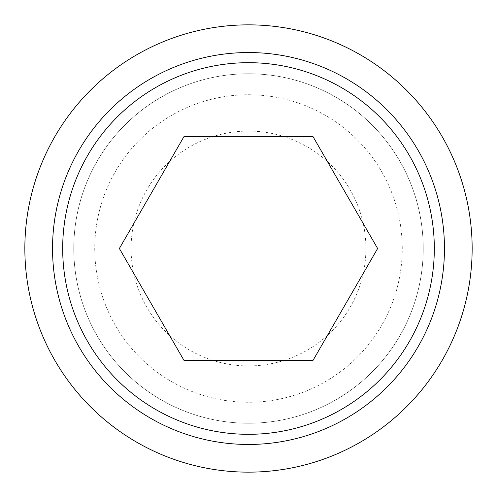 <?xml version="1.0" encoding="UTF-8"?>
<svg xmlns="http://www.w3.org/2000/svg" width="497" height="497" viewBox="0 0 497 497"><rect width="100%" height="100%" fill="white"/><g stroke="black" fill="none" stroke-linecap="round" stroke-linejoin="round"><path stroke-width="0.37" stroke-dasharray="2.48 1.86" d="M248.5 131.084A117.416 117.416 0 0 1 365.916 248.5A117.416 117.416 0 0 1 248.5 365.916A117.416 117.416 0 0 1 131.084 248.5A117.416 117.416 0 0 1 248.5 131.084M313.06 360.325L377.627 248.5L313.06 136.675L183.94 136.675L119.373 248.5L183.94 360.325L313.06 360.325M24.85 248.5A223.65 223.65 0 0 0 248.5 472.15A223.65 223.65 0 0 0 472.15 248.5A223.65 223.65 0 0 0 248.5 24.85A223.65 223.65 0 0 0 24.85 248.5M73.773 248.5A174.727 174.727 0 0 0 248.5 423.227A174.727 174.727 0 0 0 423.227 248.5A174.727 174.727 0 0 0 248.5 73.773A174.727 174.727 0 0 0 73.773 248.5A174.727 174.727 0 0 0 248.5 423.227A174.727 174.727 0 0 0 423.227 248.5A174.727 174.727 0 0 0 248.5 73.773A174.727 174.727 0 0 0 73.773 248.5M402.259 248.5A153.759 153.759 0 0 0 248.5 94.741A153.759 153.759 0 0 0 94.741 248.5A153.759 153.759 0 0 0 248.5 402.259A153.759 153.759 0 0 0 402.259 248.5"/><path stroke-width="0.75" d="M24.85 248.5A223.65 223.65 0 0 0 248.5 472.15A223.65 223.65 0 0 0 472.15 248.5A223.65 223.65 0 0 0 248.5 24.85A223.65 223.65 0 0 0 24.85 248.5M444.461 248.5A195.961 195.961 0 0 1 248.5 444.461A195.961 195.961 0 0 1 52.539 248.5A195.961 195.961 0 0 1 248.5 52.539A195.961 195.961 0 0 1 444.461 248.5M248.5 62.684A185.816 185.816 0 0 0 62.684 248.5A185.816 185.816 0 0 0 248.5 434.316A185.816 185.816 0 0 0 434.316 248.5A185.816 185.816 0 0 0 248.5 62.684M377.627 248.5L313.06 360.325L183.94 360.325L119.373 248.5L183.94 136.675L313.06 136.675L377.627 248.5"/></g></svg>
